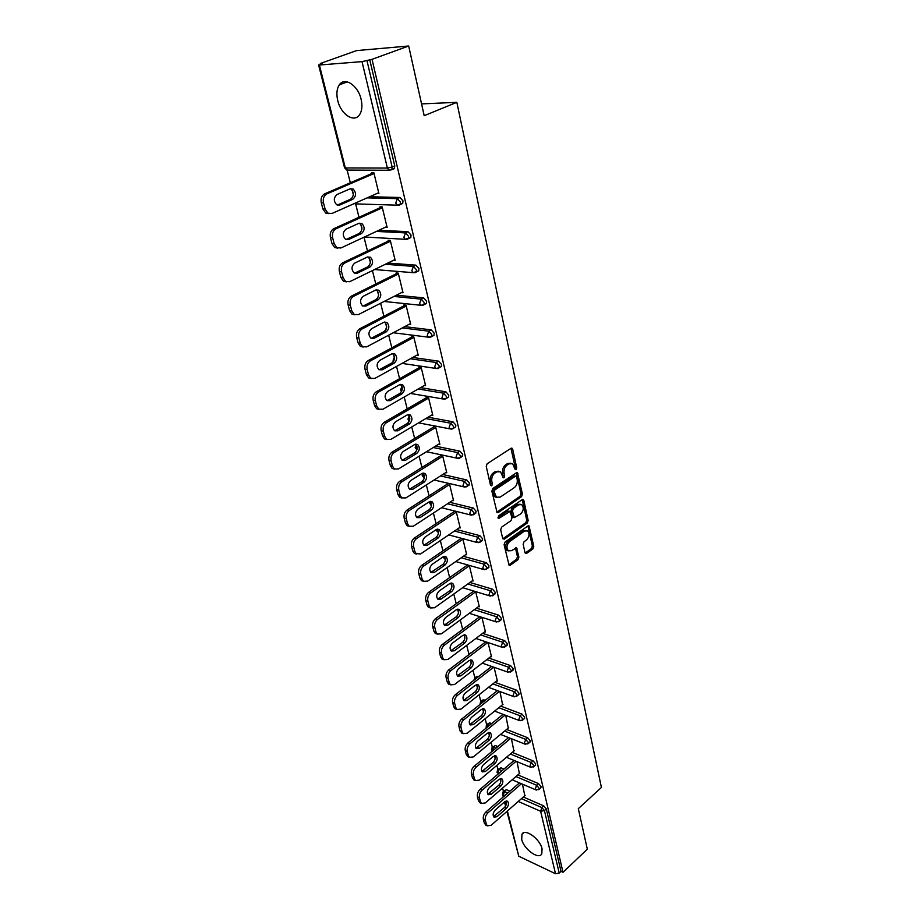 <?xml version="1.0" encoding="UTF-8"?>
<svg xmlns="http://www.w3.org/2000/svg" width="920" height="920" viewBox="0 0 920 920"><rect width="100%" height="100%" fill="white"/><g stroke="black" fill="none" stroke-linecap="round" stroke-linejoin="round"><path stroke-width="1.38" d="M514.947 469.119L516.108 469.74L516.752 467.923L512.693 449.236L511.002 448.316L487.163 463.737L486.231 466.394L490.532 485.277L490.383 481.286L491.843 481.608C491.326 478.009 492.315 475.191 494.822 473.156L496.811 471.845L500.526 471.753L503.217 477.779L504.022 477.756L504.666 475.916L504.137 473.501C503.631 469.913 504.608 467.118 507.069 465.117L509.036 463.829L512.647 463.726L514.947 469.119L515.28 467.613L510.968 448.327M490.532 485.277L491.751 485.886L492.395 484.035L491.843 481.608M502.849 477.169L502.665 473.19L504.137 473.501M542.064 848.815C540.086 838.913 524.756 827.919 521.973 834.268L521.709 839.385C523.721 849.16 538.89 860.177 541.788 853.817L542.064 848.815M361.123 99.36C358.122 85.387 344.586 76.509 339.319 84.859C336.766 88.78 336.237 94.001 337.743 100.533C340.814 114.333 354.188 123.188 359.536 114.77C362.02 110.952 362.549 105.811 361.123 99.36M525.009 552.678L526.62 553.426L532.91 548.884L533.784 546.342L529.034 525.906L527.908 525.964L505.011 542.11L504.102 544.709L509.093 565.294L510.266 565.236L518.017 559.636L518.903 557.072L516.545 547.848L511.531 550.654L508.392 550.827C506.207 547.906 506.575 544.858 509.496 541.673L524.561 531.035L527.574 530.874C529.759 533.761 529.403 536.797 526.528 539.971L524.043 541.731L523.158 544.295L525.009 552.678M319.401 65.01L345.334 167.946L387.377 168.061L362.02 61.629L319.401 65.01L322.483 63.307L320.309 63.491L356.626 50.588L408.687 46L424.189 115.701L456.849 102.327L601.404 787.451L578.312 808.68L587.316 849.171L563.017 872.309L372.025 59.328L366.942 60.513L392.138 167.003L394.749 165.876L369.679 59.512M408.687 46L372.025 59.328M521.536 496.662L522.433 494.086L517.466 472.799L516.338 472.834L492.798 488.485L491.878 491.13L497.087 512.589L498.272 512.543L521.536 496.662L520.076 496.328L520.973 493.752L516.327 472.834M523.825 500.491L528.16 520.467L527.275 523.031L504.332 539.143L502.653 538.361L500.687 529.759L501.595 527.148L511.048 520.593L511.945 518.006L510.151 511.405L499.123 518.247L498.295 518.27L498.571 515.832L522.18 499.652L523.825 500.491L522.376 500.158L526.723 520.11L528.16 520.467M456.849 102.327L421.567 103.902M362.02 61.629L366.942 60.513M563.017 872.309L561.016 871.366L559.21 873.08L555.519 873.735L518.788 856.244L506.897 811.44M503.412 791.28L502.596 788.037M500.859 781.137L500.227 778.619M497.916 769.407L496.892 765.371M495.144 758.402L494.477 755.769M492.315 747.144L491.084 742.268M489.313 735.252L488.623 732.492M486.611 724.477L485.162 718.727M483.379 711.654L482.655 708.768M480.803 701.385L479.124 694.749M477.33 687.608L476.572 684.595M474.881 677.867L472.972 670.289M471.166 663.101L470.373 659.939M468.855 653.913L466.704 645.369M464.876 638.112L464.048 634.811M462.679 629.383L460.31 619.942M458.47 612.628L457.711 609.626M456.228 603.727L453.79 594.021M451.927 586.638L451.341 584.303M449.65 577.564L447.131 567.571M445.257 560.13L444.843 558.486M442.934 550.873L440.346 540.592M438.449 533.082L438.219 532.162M436.08 523.629L433.412 513.049M429.077 495.834L426.339 484.943M421.947 467.452L419.117 456.239M414.655 438.483L411.746 426.937M409.02 416.093L408.813 415.253M407.203 408.894L404.213 397.014M401.994 386.607L401.235 385.169M399.602 378.672L396.52 366.436M394.185 357.132L393.507 354.43M391.839 347.794L388.666 335.179M386.526 326.715L385.606 323.023M383.893 316.238L380.627 303.243M378.603 295.171L377.522 290.915M375.785 283.981L372.416 270.595M370.369 262.441L369.265 258.094M367.482 250.999L364.009 237.21L365.228 237.049M361.94 228.976L360.824 224.526M358.995 217.269L355.419 203.055M353.337 194.752L352.188 190.198M350.324 182.769L346.587 167.946M371.818 173.512L371.599 172.626L373.83 172.638L378.913 193.591L376.832 193.545M503.562 791.2L506.437 789.682L509.887 791.177M523.319 797.019L543.766 805.885L546.296 808.898L544.422 810.589L559.21 873.08M561.016 871.366L546.296 808.898M394.749 165.876L394.45 168.613L392.943 169.268M517.845 774.904L538.487 783.587L541.04 786.611L540.603 788.003M498.088 769.315L500.963 767.809L503.953 769.062M512.267 752.399L533.117 760.874L535.693 763.91L535.221 765.359M492.522 747.04L495.397 745.533L497.881 746.545M506.586 729.468L527.643 737.725L530.242 740.784L529.747 742.302M486.852 724.35L489.716 722.844L491.659 723.615M500.791 706.111L522.066 714.15L524.688 717.22L524.159 718.796M481.079 701.235L482.609 700.016L485.288 700.258M494.868 682.306L516.384 690.115L519.029 693.208L518.454 694.841M475.191 677.695L476.721 676.51L478.756 676.464M488.83 658.064L510.6 665.62L513.256 668.725L512.647 670.427M469.211 653.706L472.052 652.234M482.666 633.351L504.689 640.642L507.38 643.77L506.724 645.541M476.376 608.154L498.674 615.169L501.377 618.309L500.687 620.16M469.947 582.475L492.534 589.191L495.259 592.353L494.523 594.274M463.369 556.278L486.266 562.695L489.014 565.88L488.232 567.881M456.653 529.563L479.872 535.659L482.655 538.856L481.804 540.948M449.776 502.32L473.351 508.07L476.157 511.29L475.249 513.452M442.738 474.513L466.693 479.906L469.522 483.138L468.556 485.403M435.528 446.142L459.897 451.156L462.748 454.411L461.725 456.768M428.133 417.197L452.95 421.797L455.837 425.063L455.664 426.96L454.744 427.512M420.543 387.63L445.855 391.805L448.764 395.094L448.58 397.072L447.603 397.647M412.735 357.466L438.61 361.169L441.554 364.469L441.358 366.539L440.312 367.137M404.708 326.646L431.216 329.866L434.183 333.178L433.964 335.351L432.86 335.949M396.416 295.193L423.648 297.861L426.638 301.197L426.42 303.473L425.247 304.083M387.837 263.051L415.909 265.155L418.933 268.502L418.692 270.882L417.45 271.503M378.948 230.242L408.008 231.702L411.056 235.071L410.791 237.555L409.48 238.188M369.656 196.73L399.912 197.478L402.994 200.87L402.718 203.481L401.315 204.113M385.273 227.286L387.124 227.378L382.156 206.885L379.937 206.816L380.144 207.69M393.484 260.302L395.163 260.417L390.287 240.384L388.091 240.258L388.297 241.109M401.499 292.594L403.017 292.744L398.256 273.136L396.06 272.964L396.255 273.792M409.308 324.197L410.699 324.369L406.042 305.187L403.857 304.957L404.053 305.773M416.944 355.131L418.232 355.315L413.666 336.547L411.493 336.272L411.688 337.065M424.396 385.422L425.592 385.606L421.13 367.241L418.968 366.919L419.152 367.69M431.698 415.069L432.803 415.276L428.433 397.291L426.282 396.922L426.466 397.681M438.828 444.118L439.863 444.325L435.574 426.707L433.435 426.293L433.619 427.041M445.809 472.569L446.775 472.776L442.577 455.526L440.45 455.078L440.634 455.803M452.64 500.445L453.548 500.664L449.443 483.747L447.327 483.264L447.499 483.977M459.333 527.758L460.195 527.976L456.171 511.405M454.066 510.887L454.227 511.589M465.888 554.53L466.704 554.76L462.794 538.66M472.305 580.784L473.087 581.014L469.292 565.409M478.607 606.521L479.343 606.751L475.663 591.629M484.771 631.764L485.472 631.994L481.907 617.331L444.314 645.231C441.922 647.358 440.99 650.014 441.531 653.177L439.472 652.452L440.634 656.857L442.681 657.593L441.531 653.177M490.82 656.523L491.498 656.754L488.037 642.551M496.754 680.823L497.398 681.053L494.051 667.287M502.584 704.662L499.951 691.541M508.288 728.053L505.735 715.357M513.9 751.019L511.416 738.725M519.397 773.57L516.994 761.656M524.803 795.708L522.468 784.173M510.807 463.209L507.564 463.519L509.036 463.829M502.665 473.19C502.171 469.602 503.148 466.808 505.609 464.807L507.564 463.519M498.663 471.201L495.351 471.534L496.811 471.845M490.383 481.286C489.865 477.687 490.854 474.869 493.361 472.834L495.351 471.534M498.272 512.543L496.823 512.187L520.076 496.328M516.626 476.824L515.453 476.215L494.822 489.969L494.166 491.82L496.466 497.237L500.227 497.11L514.268 487.657C516.695 485.645 517.661 482.873 517.166 479.343L516.626 476.824M515.764 476.077L513.992 475.893L515.453 476.215M496.823 497.455L495.006 496.892L493.292 494.028L492.706 491.487L493.361 489.647L513.992 475.893M504.332 539.143L502.883 538.764L525.826 522.675L526.723 520.11M509.496 511.255L507.553 511.106L497.938 517.695M520.731 513.877C523.664 510.692 523.997 507.61 521.743 504.643L518.731 504.781L513.383 508.449L512.474 511.037L514.257 517.626L520.731 513.877M520.156 504.217L517.27 504.436L518.731 504.781M513.452 517.431L512.302 516.408L511.025 510.692L511.934 508.104L517.27 504.436M526.044 530.449L523.123 530.667L524.561 531.035M508.484 550.884L506.954 550.436C504.758 547.515 505.126 544.467 508.058 541.293L523.123 530.667M510.266 565.236L508.829 564.834L516.58 559.245L517.466 556.68L515.441 547.871M526.62 553.426L525.182 553.047L531.472 548.515L532.346 545.974L527.93 525.952M321.287 202.837L322.885 208.92L325.082 209.001L323.495 202.906L321.287 202.837C320.516 198.593 321.643 195.592 324.645 193.844L373.83 172.638M328.98 213.658L325.714 213.072L322.885 208.92M350.359 188.726L350.911 188.991C354.211 192.659 354.096 196.075 350.589 199.226L337.295 205.068M324.645 193.844L326.853 193.89L374.037 173.523M326.853 193.89C323.84 195.649 322.724 198.651 323.495 202.906M325.082 209.001L327.911 213.164L331.947 213.486L378.706 192.717M350.152 188.807L353.13 189.037C356.419 192.705 356.316 196.121 352.797 199.283L339.802 205.022L336.709 204.769C333.408 201.066 333.534 197.627 337.099 194.476L350.152 188.807M330.441 237.647L332.005 243.593L334.19 243.731L332.626 237.774L330.441 237.647C329.693 233.496 330.797 230.517 333.741 228.723L381.915 206.885M337.801 248.147L334.661 247.549L332.005 243.593M359.191 223.18L359.651 223.422C362.802 226.987 362.664 230.322 359.237 233.439L346.035 239.522M333.741 228.723L335.938 228.838L382.363 207.759M335.938 228.838C332.982 230.632 331.878 233.611 332.626 237.774M334.19 243.731L336.858 247.687L340.929 247.974L386.917 226.515M358.857 223.318L361.859 223.525C365.01 227.09 364.872 230.437 361.433 233.565L348.657 239.487L345.541 239.269C342.378 235.658 342.527 232.3 346.012 229.183L358.857 223.318M339.376 271.664L340.906 277.472L343.091 277.667L341.561 271.848L339.376 271.664C338.652 267.593 339.733 264.638 342.642 262.821L389.861 240.361M346.426 281.865L343.424 281.244L340.906 277.472M367.816 256.875L368.195 257.082C371.22 260.532 371.047 263.81 367.701 266.892L354.579 273.205M342.642 262.821L344.827 262.982L390.494 241.236M344.827 262.982C341.918 264.81 340.837 267.766 341.561 271.848M343.091 277.667L345.609 281.439L349.703 281.692L394.956 259.578M367.367 257.048L370.392 257.232C373.405 260.705 373.244 263.971 369.886 267.064L357.316 273.171L354.177 272.976C351.141 269.479 351.325 266.19 354.729 263.108L367.367 257.048M348.116 304.911L349.611 310.592L351.785 310.834L350.29 305.152L348.116 304.911C347.403 300.921 348.484 297.999 351.336 296.148L397.67 273.09M354.878 314.812L351.992 314.18L349.611 310.592M376.245 289.811L376.533 289.984C379.431 293.342 379.247 296.55 375.969 299.609L362.94 306.13M351.336 296.148L353.522 296.366L398.452 273.976M353.522 296.366C350.658 298.229 349.577 301.15 350.29 305.152M351.785 310.834L354.166 314.433L358.282 314.651L402.822 291.916M375.682 290.041L378.718 290.191C381.616 293.56 381.432 296.769 378.154 299.828L365.78 306.107L362.618 305.946C359.72 302.542 359.927 299.322 363.25 296.263L375.682 290.041M356.661 337.421L358.122 342.964L360.284 343.263L358.823 337.709L356.661 337.421C355.971 333.511 357.029 330.613 359.846 328.728L405.329 305.118M363.147 347.035L360.375 346.403L358.122 342.964M384.479 322.034L384.698 322.172C387.481 325.438 387.262 328.578 384.054 331.603L371.128 338.33M359.846 328.728L362.008 329.003L406.237 306.003M362.008 329.003C359.191 330.889 358.133 333.799 358.823 337.709M360.284 343.263L362.537 346.702L366.666 346.886L410.504 323.564M383.812 322.299L386.872 322.425C389.654 325.703 389.436 328.854 386.228 331.878L374.049 338.318L370.886 338.18C368.103 334.88 368.334 331.717 371.577 328.693L383.812 322.299M365.022 369.207L366.447 374.635L368.598 374.992L367.172 369.553L365.022 369.207C364.343 365.378 365.389 362.514 368.161 360.594L412.838 336.444M371.243 378.557L368.586 377.913L366.447 374.635M392.529 353.556L392.679 353.648C395.347 356.822 395.105 359.916 391.978 362.905L379.143 369.817M368.161 360.594L370.323 360.916L413.862 337.341M370.323 360.916C367.551 362.836 366.493 365.711 367.172 369.553M368.598 374.992L370.737 378.269L374.865 378.407L418.036 354.534M391.77 353.855L394.841 353.959C397.509 357.144 397.267 360.226 394.139 363.228L382.145 369.828L378.971 369.713C376.303 366.505 376.556 363.4 379.73 360.41L391.77 353.855M373.198 400.303L374.589 405.628L376.728 406.019L375.337 400.695L373.198 400.303C372.531 396.554 373.566 393.714 376.291 391.759L420.21 367.103M379.166 409.4L376.613 408.756L374.589 405.628M400.395 384.399L400.476 384.456C403.041 387.55 402.787 390.574 399.717 393.541L386.986 400.637M376.291 391.759L378.442 392.138L421.314 368.023M378.442 392.138C375.716 394.082 374.681 396.934 375.337 400.695M376.728 406.019L378.764 409.147L382.892 409.25L425.408 384.847M399.556 384.732L402.638 384.813C405.191 387.906 404.938 390.942 401.867 393.909L390.068 400.66L386.894 400.579C384.33 397.452 384.594 394.404 387.699 391.437L399.556 384.732M381.19 430.732L382.559 435.942L384.698 436.379L383.329 431.169L381.19 430.732C380.546 427.064 381.57 424.235 384.261 422.268L427.432 397.118M386.929 439.576L384.479 438.932L382.559 435.942M408.089 414.586L408.112 414.598C410.573 417.611 410.308 420.589 407.307 423.522L394.668 430.801M384.261 422.268L386.388 422.683L428.616 398.049M386.388 422.683C383.709 424.66 382.685 427.489 383.329 431.169M384.698 436.379L386.618 439.369L390.747 439.438L432.618 414.517M407.18 414.954L410.262 415C412.712 418.013 412.447 420.992 409.446 423.936L397.82 430.824L394.634 430.778C392.173 427.742 392.46 424.741 395.508 421.797L407.18 414.954M389.022 460.517L390.356 465.612L392.483 466.095L391.149 460.989L389.022 460.517C388.389 456.918 389.401 454.112 392.046 452.122L434.516 426.5M394.542 469.108L392.184 468.464L390.356 465.612M415.621 444.141C417.944 447.085 417.645 449.995 414.724 452.881L402.201 460.322C399.866 457.378 400.166 454.445 403.144 451.524L414.644 444.544L417.714 444.555C420.084 447.488 419.796 450.421 416.852 453.341L405.409 460.356L402.224 460.334M392.046 452.122L394.174 452.582L435.758 427.455M394.174 452.582C391.529 454.584 390.517 457.378 391.149 460.989M392.483 466.095L394.312 468.959L398.44 468.981L439.679 443.589M396.681 489.67L397.992 494.661L400.108 495.178L398.797 490.187L396.681 489.67C396.072 486.139 397.072 483.356 399.671 481.344L441.462 455.285M402.005 498.03L399.728 497.386L397.992 494.661M422.993 473.087C425.166 475.962 424.833 478.814 421.992 481.631L409.572 489.221M399.671 481.344L401.787 481.838L442.761 456.251M401.787 481.838C399.188 483.862 398.187 486.645 398.797 490.187M400.108 495.178L401.844 497.916L405.973 497.892L446.602 472.063M421.947 473.512L425.017 473.501C427.294 476.353 426.995 479.228 424.108 482.126L412.838 489.267L409.664 489.291C407.387 486.404 407.709 483.517 410.619 480.619L421.947 473.512M404.19 518.213L405.467 523.101L407.572 523.664L406.295 518.776L404.19 518.213C403.592 514.751 404.57 511.991 407.146 509.956L448.27 483.483M409.308 526.343L407.123 525.711L405.467 523.101M430.203 501.423C432.239 504.252 431.871 507.035 429.122 509.784L416.806 517.523M407.146 509.956L409.25 510.496L449.615 484.472M409.25 510.496C406.674 512.543 405.697 515.303 406.295 518.776M407.572 523.664L409.216 526.286L413.333 526.217L453.387 499.951M429.099 501.894L432.17 501.837C434.355 504.62 434.044 507.449 431.227 510.324L420.106 517.58L416.944 517.638C414.759 514.832 415.081 511.991 417.933 509.116L429.099 501.894M411.539 546.169L412.792 550.953L414.885 551.551L413.632 546.767L411.539 546.169C410.952 542.765 411.918 540.04 414.448 537.981L454.951 511.106M414.885 551.551L416.449 554.07L414.368 553.46L412.792 550.953M437.253 529.184C439.162 531.955 438.771 534.692 436.091 537.372L423.901 545.249M414.448 537.981L416.553 538.556L456.331 512.106M416.553 538.556C414.023 540.615 413.046 543.352 413.632 546.767M414.368 553.46L420.555 553.955L460.023 527.286M436.103 529.678L439.173 529.598C441.278 532.312 440.944 535.095 438.184 537.947L427.236 545.318L424.074 545.399C421.969 542.662 422.315 539.879 425.109 537.027L436.103 529.678M418.738 573.551L419.968 578.243L422.05 578.875L420.819 574.183L418.738 573.551C418.163 570.216 419.129 567.502 421.613 565.432L461.368 538.28M423.51 581.256L421.463 580.646L419.968 578.243M444.164 556.393C445.935 559.107 445.533 561.775 442.922 564.409L430.847 572.424M421.613 565.432L423.706 566.041L462.921 539.2M423.706 566.041C421.21 568.123 420.244 570.837 420.819 574.183M422.05 578.875L423.545 581.279L427.627 581.129L466.532 554.082M442.968 556.91L446.027 556.795C448.063 559.441 447.718 562.178 445.015 565.006L434.217 572.493L431.066 572.608C429.042 569.94 429.398 567.191 432.135 564.362L442.968 556.91M425.787 600.38L426.995 604.969L429.065 605.647L427.857 601.047L425.787 600.38C425.224 597.103 426.178 594.412 428.639 592.319L467.624 564.926M430.399 607.879L428.421 607.28L426.995 604.969M450.938 583.05C452.594 585.718 452.157 588.328 449.627 590.904L437.655 599.035M428.639 592.319L430.709 592.974L469.372 565.765M430.709 592.974C428.248 595.067 427.305 597.77 427.857 601.047M429.065 605.647L430.491 607.947L434.562 607.752L472.926 580.347M449.696 583.602L452.755 583.452C454.71 586.028 454.353 588.731 451.697 591.537L441.059 599.115L437.92 599.265C435.965 596.666 436.333 593.963 439.012 591.146L449.696 583.602M432.699 626.681L433.883 631.178L435.942 631.879L434.757 627.371L432.699 626.681C432.159 623.461 433.09 620.793 435.516 618.677L473.788 591.054M436.988 633.983L435.24 633.385L433.883 631.178M457.562 609.189C459.103 611.788 458.643 614.353 456.193 616.871L444.348 625.129M435.516 618.677L437.575 619.367L475.709 591.801M437.575 619.367C435.16 621.483 434.217 624.151 434.757 627.371M435.942 631.879L437.299 634.087L441.347 633.857L479.182 606.096M456.297 609.764L459.333 609.581C461.219 612.099 460.862 614.755 458.263 617.538L447.764 625.209L444.636 625.404C442.75 622.863 443.129 620.195 445.763 617.412L456.297 609.764M439.472 652.452C438.943 649.29 439.863 646.645 442.255 644.518L479.849 616.676M443.555 659.571L441.933 658.984L440.634 656.857M464.059 634.811C465.497 637.365 465.014 639.871 462.633 642.332L450.903 650.705M442.681 657.593L443.98 659.72L448.005 659.433L485.323 631.35M462.76 635.409L465.784 635.191C467.601 637.652 467.245 640.262 464.692 643.034L454.342 650.796L451.225 651.015C449.409 648.543 449.788 645.92 452.375 643.149L462.76 635.409M446.119 677.706L447.246 682.03L449.293 682.801L448.155 678.466L446.119 677.706C445.591 674.601 446.51 671.98 448.868 669.841L485.794 641.792M450.006 684.641L448.488 684.077L447.246 682.03M470.419 659.928C471.753 662.434 471.27 664.895 468.947 667.299L457.332 675.786M448.868 669.841L450.915 670.588L487.841 642.482M450.915 670.588C448.558 672.727 447.637 675.36 448.155 678.466M449.293 682.801L450.524 684.836L454.537 684.514L491.337 656.132M469.108 660.56L472.109 660.307C473.869 662.71 473.501 665.286 470.994 668.035L460.782 675.889L457.688 676.131C455.929 673.716 456.32 671.129 458.85 668.38L469.108 660.56M452.628 702.489L453.744 706.721L455.768 707.514L454.652 703.271L452.628 702.489C452.111 699.43 453.019 696.831 455.354 694.669L491.648 666.436M456.343 709.24L454.928 708.688L453.744 706.721M476.663 684.572C477.905 687.033 477.399 689.436 475.145 691.794L463.645 700.384M455.354 694.669L457.378 695.451L493.683 667.149M457.378 695.451C455.055 697.613 454.147 700.212 454.652 703.271M455.768 707.514L456.952 709.481L460.931 709.113L497.248 680.432M475.318 685.216L478.319 684.94C480.01 687.286 479.63 689.827 477.169 692.553L467.107 700.488L464.025 700.775C462.334 698.406 462.725 695.865 465.209 693.128L475.318 685.216M459.011 726.777L460.103 730.94L462.127 731.756L461.035 727.594L459.011 726.777C458.516 723.787 459.413 721.199 461.702 719.026L497.398 690.609M462.565 733.366L460.103 730.94M482.781 708.745C483.931 711.148 483.402 713.518 481.217 715.829L469.844 724.511M461.702 719.026L463.726 719.831L499.433 691.357M463.726 719.831C461.437 722.005 460.541 724.592 461.035 727.594M462.127 731.756L463.254 733.643L467.21 733.228L503.044 704.283M481.424 709.412L484.403 709.101C486.036 711.39 485.656 713.897 483.241 716.611L473.305 724.615L470.246 724.937C468.602 722.625 469.004 720.119 471.454 717.393L481.424 709.412M465.278 750.616L466.348 754.687L468.36 755.538L467.291 751.456L465.278 750.616C464.796 747.661 465.681 745.108 467.947 742.923L503.056 714.334M468.671 757.033L466.348 754.687M488.773 732.458C489.842 734.815 489.313 737.138 487.174 739.404L475.928 748.19M467.947 742.923L469.959 743.751L505.068 715.105M469.959 743.751C467.693 745.936 466.796 748.5 467.291 751.456M468.36 755.538L469.441 757.356L473.374 756.895L508.737 727.685M487.404 733.148L490.371 732.814C491.958 735.045 491.556 737.518 489.187 740.22L479.389 748.293L476.341 748.638C474.766 746.384 475.168 743.912 477.56 741.209L487.404 733.148M471.431 773.996L472.477 777.998L474.478 778.872L473.421 774.858L471.431 773.996C470.948 771.098 471.822 768.556 474.065 766.36L508.61 737.61M474.674 780.252L472.477 777.998M494.661 755.734C495.638 758.045 495.098 760.322 493.028 762.542L481.896 771.408M474.065 766.36L476.065 767.222L510.623 738.404M476.065 767.222C473.823 769.419 472.949 771.96 473.421 774.858M474.478 778.872L475.513 780.62L479.412 780.114L514.314 750.662M493.281 756.447L496.225 756.067C497.754 758.264 497.363 760.69 495.029 763.381L485.357 771.523L482.333 771.903C480.803 769.706 481.217 767.257 483.563 764.566L493.281 756.447M477.457 796.938L478.492 800.871L480.481 801.757L479.447 797.835L477.457 796.938C476.985 794.086 477.859 791.568 480.067 789.371L514.073 760.46M480.562 803.033L478.492 800.871M500.434 778.573C501.342 780.85 500.791 783.069 498.778 785.255L487.761 794.213M480.067 789.371L482.057 790.245L516.074 761.277M482.057 790.245C479.849 792.453 478.975 794.983 479.447 797.835M480.481 801.757L481.47 803.447L485.346 802.907L519.8 773.225M499.042 779.309L501.975 778.906C503.458 781.045 503.056 783.449 500.767 786.117L491.211 794.317L488.209 794.731C486.726 792.58 487.151 790.165 489.463 787.497L499.042 779.309M483.379 819.456L484.391 823.308L486.369 824.228L485.357 820.375L483.379 819.456C482.919 816.661 483.782 814.154 485.955 811.946L519.443 782.897M486.346 825.401L484.391 823.308M506.092 800.998C506.931 803.229 506.368 805.414 504.413 807.541L493.522 816.581M485.955 811.946L487.933 812.843L521.433 783.736M487.933 812.843C485.76 815.062 484.897 817.569 485.357 820.375M486.369 824.228L487.312 825.849L491.165 825.274L525.182 795.374M504.7 801.745L507.61 801.32C509.047 803.413 508.645 805.782 506.391 808.427L496.961 816.695L493.982 817.144C492.545 815.039 492.97 812.659 495.236 810.002L504.7 801.745M515.28 467.613L516.752 467.923M490.935 483.713L492.395 484.035M503.205 475.605L504.666 475.916M318.596 64.918L344.528 167.716L346.794 170.073L347.967 170.073M344.528 167.716L346.794 170.073L388.827 170.257L387.377 168.061L392.138 167.003L391.851 169.74L388.827 170.257L394.45 168.613M555.519 873.735L540.626 811.279L518.259 801.458M504.827 795.57L503.332 794.914L503.734 796.513M504.999 801.515L505.966 805.345M507.391 811.014L518.788 856.244M506.437 789.682L504.562 791.303L503.332 794.914L502.515 794.063L503.24 796.938M521.444 798.663L541.891 807.576L544.422 810.589L540.626 811.279L541.891 807.576L543.766 805.885M367.103 197.869L397.348 198.639L399.912 197.478M400.43 202.032L397.348 198.639L395.715 203.067L397.095 205.16L398.923 205.298L400.154 204.654L400.43 202.032M376.429 231.414L405.478 232.898L408.008 231.702M385.365 264.27L413.425 266.397L415.909 265.155M393.978 296.435L421.199 299.138L423.648 297.861M402.304 327.934L428.8 331.177L431.216 329.866M410.366 358.766L436.241 362.514L438.61 361.169M418.209 388.976L443.52 393.185L445.855 391.805M425.834 418.554L450.65 423.2L452.95 421.797M433.262 447.534L457.619 452.582L459.897 451.156M440.507 475.939L464.45 481.367L466.693 479.906M447.58 503.757L471.143 509.553L473.351 508.07M454.491 531.035L477.698 537.165L479.872 535.659M461.242 557.761L484.115 564.213L486.266 562.695M467.843 583.981L490.417 590.732L492.534 589.191M474.294 609.684L496.581 616.733L498.674 615.169M480.619 634.892L502.63 642.217L504.689 640.642M486.806 659.629L508.565 667.207L510.6 665.62M478.055 676.211L476.054 677.764L476.755 678.017M492.867 683.894L514.384 691.725L516.384 690.115M483.943 699.752L481.965 701.316L483.31 701.822M498.812 707.698L520.099 715.771L522.066 714.15M489.716 722.844L487.772 724.431L489.716 725.19M504.643 731.078L525.699 739.369L527.643 737.725M495.397 745.533L493.476 747.12L495.96 748.144M510.347 754.02L531.197 762.53L533.117 760.874M500.963 767.809L499.065 769.419L502.055 770.672M515.947 776.537L536.59 785.255L538.487 783.587M502.515 794.063L503.217 791.499L508.012 792.81M356.626 203.929L397.095 205.16L402.718 203.481M354.671 203.389L355.258 203.883L354.43 203.492M408.526 236.279L405.478 232.898L403.868 237.291L405.168 239.292L407.019 239.395L408.273 238.763L408.526 236.279M416.449 269.755L413.425 266.397L411.838 270.744L413.068 272.654L414.931 272.745L416.208 272.124L416.449 269.755M384.123 301.461L420.796 305.279L423.97 304.75L424.2 302.484L421.199 299.138L419.635 303.45L420.796 305.279L422.625 305.382M426.42 303.473L422.717 305.359M393.265 332.741L428.363 337.191L431.56 336.662L431.767 334.5L428.8 331.177L427.259 335.455L428.363 337.191L430.088 337.329M386.124 329.222L386.641 327.29M385.549 330.245L386.687 326.531M433.964 335.351L430.376 337.26M402.017 363.388L435.769 368.414L438.989 367.885L439.185 365.815L436.241 362.514L434.723 366.758L435.769 368.414L437.402 368.586M393.921 360.732L394.553 357.374M393.599 361.318L393.093 360.26L394.484 356.81M441.358 366.539L437.862 368.483M410.458 393.426L443.014 398.981L446.246 398.452L446.43 396.462L443.52 393.185L442.014 397.382L443.014 398.981L444.555 399.165M401.695 391.23L402.132 387.101M448.58 397.072L445.199 399.027M418.588 422.866L450.11 428.892L453.364 428.363L453.537 426.466L450.65 423.2L449.155 427.363L450.11 428.892L451.559 429.099M409.388 420.877L408.779 419.681L409.446 416.357M409.342 420.992L407.951 419.175L409.216 415.874M455.664 426.96L452.364 428.927M426.478 451.72L457.056 458.183L460.322 457.654L460.483 455.837L457.619 452.582L456.159 456.722L457.056 458.183L458.424 458.401M416.173 444.716L415.15 447.718L416.886 449.696L415.978 448.27L416.518 445.142M462.587 456.216L459.39 458.206M434.113 479.998L463.852 486.864L467.141 486.335L467.291 484.598L464.45 481.367L463.001 485.461L463.852 486.864L465.14 487.105M422.809 473.121L422.211 475.697L423.901 477.641L423.039 476.272L423.407 473.478M469.372 484.874L466.256 486.864M441.542 507.725L470.522 514.958L473.811 514.429L473.949 512.762L471.143 509.553L469.706 513.613L471.73 515.2M429.088 501.894L430.778 505.034L430.1 501.446M431.526 505.218L430.778 505.034L431.526 505.31M476.008 512.946L472.995 514.947M448.764 534.899L477.054 542.478L480.355 541.96L480.481 540.362L477.698 537.165L476.284 541.202L478.181 542.731M435.873 529.839L437.517 531.886L436.655 529.379M437.517 531.886L438.483 532.162L437.517 531.886M482.517 540.454L479.584 542.455M455.791 561.545L483.46 569.457L486.76 568.928L486.875 567.398L484.115 564.213L482.724 568.226L484.518 569.71M442.819 557.014L444.13 558.21L443.325 556.703M488.899 567.398L486.036 569.411M462.656 587.684L489.739 595.895L493.039 595.366L493.154 593.906L490.417 590.732L489.026 594.711L490.728 596.148M450.075 583.372L451.501 584.303M495.144 593.825L492.361 595.838M469.349 613.318L495.891 621.805L499.192 621.287L499.296 619.873L496.581 616.733L495.213 620.667L496.811 622.069M501.273 619.723L498.559 621.736M475.881 638.457L501.929 647.22L505.218 646.702L505.322 645.345L502.63 642.217L501.285 646.127L502.791 647.473M507.276 645.115L504.631 647.128M482.264 663.124L507.84 672.14L511.14 671.623L511.232 670.323L508.565 667.207L507.23 671.094L508.656 672.394M467.912 655.373L470.028 653.775M513.164 670.024L510.588 672.037M488.508 687.344L513.647 696.589L516.936 696.072L517.028 694.818L514.384 691.725L513.061 695.577L514.406 696.831M474.892 679.466L476.054 677.764L474.731 678.063L473.857 680.271M518.938 694.45L516.43 696.463M494.615 711.102L519.351 720.567L522.629 720.049L522.721 718.853L520.099 715.771L518.788 719.589L520.053 720.808M480.608 703.972L481.965 701.316L480.642 701.581L479.941 704.513M524.607 718.417L522.158 720.44M500.583 734.424L524.941 744.096L528.218 743.59L528.298 742.428L525.699 739.369L524.4 743.164L525.596 744.337M486.45 727.858L487.772 724.431L486.438 724.684L486.07 728.168M530.161 741.945L527.769 743.958M506.437 757.309L530.426 767.188L533.703 766.682L533.772 765.578L531.197 762.53L529.909 766.291L531.047 767.429M492.338 751.145L493.476 747.12L492.131 747.35L491.395 749.972L492.177 751.283M535.624 765.026L533.278 767.038M512.175 779.792L535.819 789.855L539.074 789.36L539.143 788.29L536.59 785.255L535.325 788.992L536.394 790.084M497.823 773.053L499.065 769.419L497.72 769.626L497.007 772.213L497.823 773.053M540.971 787.681L538.683 789.693M505.609 464.807L507.069 465.117M493.361 472.834L494.822 473.156M511.221 448.948L512.693 449.236M516.545 473.397L518.006 473.719M520.973 493.752L522.433 494.086M493.361 489.647L494.822 489.969M492.706 491.487L494.166 491.82M493.292 494.028L494.753 494.362M525.826 522.675L527.275 523.031M507.553 511.106L509.001 511.451M498.042 517.971L499.123 518.247M511.934 508.104L513.383 508.449M511.025 510.692L512.474 511.037M512.302 516.408L513.751 516.764M508.058 541.293L509.496 541.673M515.591 548.285L517.028 548.676M517.466 556.68L518.903 557.072M516.58 559.245L518.017 559.636M528.08 526.401L529.529 526.757M532.346 545.974L533.784 546.342M531.472 548.515L532.91 548.884M350.589 199.226L352.797 199.283M337.594 204.953L339.802 205.022M359.237 233.439L361.433 233.565M346.46 239.361L348.657 239.487M367.701 266.892L369.886 267.064M355.131 272.987L357.316 273.171M375.969 299.609L378.154 299.828M363.607 305.877L365.78 306.107M384.054 331.603L386.228 331.878M371.887 338.031L374.049 338.318M391.978 362.905L394.139 363.228M379.994 369.495L382.145 369.828M399.717 393.541L401.867 393.909M387.929 400.269L390.068 400.66M407.307 423.522L409.446 423.936M395.68 430.399L397.82 430.824M414.724 452.881L416.852 453.341M403.282 459.885L405.409 460.356M421.992 481.631L424.108 482.126M410.722 488.761L412.838 489.267M429.122 509.784L431.227 510.324M418.002 517.028L420.106 517.58M436.091 537.372L438.184 537.947M425.143 544.732L427.236 545.318M442.922 564.409L445.015 565.006M432.135 571.872L434.217 572.493M449.627 590.904L451.697 591.537M438.989 598.46L441.059 599.115M456.193 616.871L458.263 617.538M445.705 624.53L447.764 625.209M442.255 644.518L444.314 645.231M462.633 642.332L464.692 643.034M452.284 650.083L454.342 650.796M468.947 667.299L470.994 668.035M458.746 675.13L460.782 675.889M475.145 691.794L477.169 692.553M465.072 699.706L467.107 700.488M481.217 715.829L483.241 716.611M471.281 723.81L473.305 724.615M487.174 739.404L489.187 740.22M477.376 747.466L479.389 748.293M493.028 762.542L495.029 763.381M483.356 770.661L485.357 771.523M498.778 785.255L500.767 786.117M489.221 793.442L491.211 794.317M504.413 807.541L506.391 808.427M494.983 815.798L496.961 816.695M523.583 832.807L521.973 834.268M347.346 81.88L339.319 84.859M504.505 801.929L505.563 806.127M364.435 237.015L405.168 239.292L410.791 237.555M374.543 269.548L413.068 272.654L418.692 270.882M378.511 295.803L377.51 298.229M401.683 386.929L400.603 390.022L401.546 391.541M449.845 583.51L451.72 584.372M511.393 448.143L512.118 448.281M516.775 472.65L517.466 472.799M495.006 496.892L496.466 497.237M512.808 517.27L514.257 517.626M522.652 499.456L523.308 499.606M506.954 550.436L508.392 550.827M515.936 547.688L516.545 547.848M528.413 525.757L529.034 525.906M350.911 188.991L353.13 189.037M325.714 213.072L327.911 213.164M359.651 223.422L361.859 223.525M334.661 247.549L336.858 247.687M368.195 257.082L370.392 257.232M343.424 281.244L345.609 281.439M376.533 289.984L378.718 290.191M351.992 314.18L354.166 314.433M384.698 322.172L386.872 322.425M360.375 346.403L362.537 346.702M392.679 353.648L394.841 353.959M368.586 377.913L370.737 378.269M400.476 384.456L402.638 384.813M376.613 408.756L378.764 409.147M408.112 414.598L410.262 415M384.479 438.932L386.618 439.369M415.667 444.13L417.714 444.555M392.184 468.464L394.312 468.959M423.096 473.064L425.017 473.501M399.728 497.386L401.844 497.916M430.376 501.4L432.17 501.837M407.123 525.711L409.216 526.286M437.494 529.149L439.173 529.598M444.452 556.347L446.027 556.795M421.463 580.646L423.545 581.279M451.272 583.015L452.755 583.452M428.421 607.28L430.491 607.947M457.953 609.144L459.333 609.581M435.24 633.385L437.299 634.087M464.496 634.765L465.784 635.191M441.933 658.984L443.98 659.72M470.913 659.881L472.109 660.307M448.488 684.077L450.524 684.836M477.192 684.526L478.319 684.94M454.928 708.688L456.952 709.481M483.345 708.699L484.403 709.101M461.23 732.826L463.254 733.643M489.382 732.412L490.371 732.814M467.429 756.505L469.441 757.356M495.305 755.688L496.225 756.067M473.512 779.746L475.513 780.62M501.101 778.538L501.975 778.906M479.481 802.55L481.47 803.447M506.805 800.952L507.61 801.32M485.334 824.929L487.312 825.849"/></g></svg>

